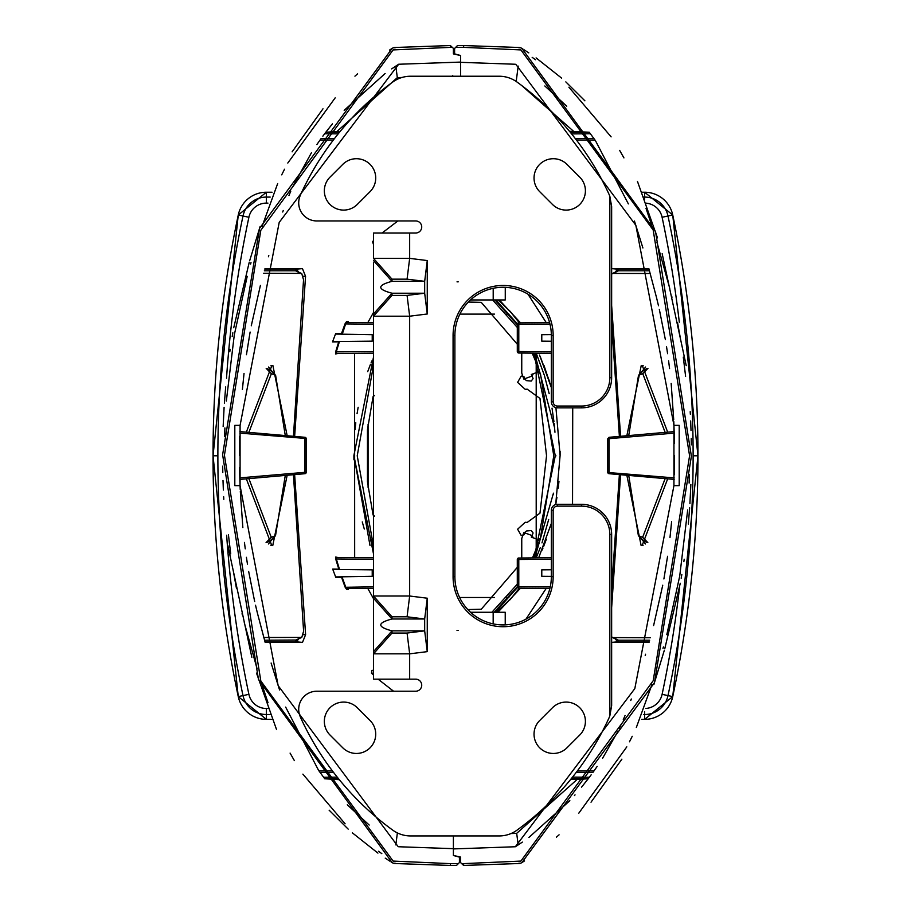 <?xml version="1.0" encoding="UTF-8"?>
<svg xmlns="http://www.w3.org/2000/svg" width="911" height="911" viewBox="0 0 911 911"><rect width="100%" height="100%" fill="white"/><g stroke="black" fill="none" stroke-linecap="round" stroke-linejoin="round"><path stroke-width="1.37" d="M397.834 846.217L278.162 685.676L240.071 485.643L240.083 425.357L279.199 222.398L398.665 64.248L395.829 66.093L397.321 77.651L336.888 131.526L340.076 131.548M452.494 76.239L438.362 76.239M401.922 77.492L397.321 77.651M452.494 75.761L453.393 76.239M268.438 256.754L268.802 255.535M282.717 212.001L283.253 210.498M288.946 195.523L290.78 191.196M292.795 186.675L311.494 152.638M316.869 144.564L319.977 140.123L333.153 140.009M373.487 244.467L372.519 241.62L373.487 240.698M382.085 233.011L397.879 220.952M373.487 312.507L367.805 322.608M354.595 353.366L354.664 557.634M367.782 588.392L373.487 598.641M373.487 675.062L371.494 673.206L371.939 670.359L373.487 670.359M378.111 679.162L393.563 691.221M323.792 770.911L318.941 770.865L324.726 778.746L338.448 778.632M318.52 770.262L285.655 707.107M279.575 689.969L271.114 663.026M294.629 474.608L305.606 634.66L302.486 642.403L265.158 642.403L257.46 613.285M264.987 268.597L302.452 268.597L305.561 276.34L294.64 436.392M337.753 557.475L335.704 557.031L335.749 559.138L338.824 569.136L332.674 569.068L335.806 577.392L341.568 577.358L342.285 576.561M373.487 586.843L345.178 587.288L341.568 577.358M345.178 587.288L346.613 589.394L348.309 589.383L348.503 588.688M373.487 351.692L335.647 351.862L338.71 341.864L332.526 341.932L335.658 333.597L341.466 333.642L345.087 323.712L346.544 321.606L348.241 321.617L348.435 322.312M335.647 351.862L335.612 353.969L337.662 353.525M372.519 241.62L373.487 241.62M369.991 545.473L353.901 455.5L373.487 553.808L353.901 455.5L373.487 357.192M367.702 371.654L370.492 364.263M450.376 47.361L450.376 45.55L452.243 47.292L393.108 49.923L260.819 230.278L224.425 455.227L260.831 680.995L393.108 861.077L450.376 863.639L450.376 865.45L395.135 863.526A6.024 6.024 0 0 1 392.151 862.603L258.485 679.549L222.614 454.76L259.533 228.354L392.151 48.397A6.024 6.024 0 0 1 395.135 47.474L450.376 45.55L453.393 48.363L453.393 53.897L460.624 55.571L460.624 62.085L398.665 64.248M257.437 613.217L255.524 605.211M254.693 601.624L248.635 571.322M247.45 564.137L246.425 557.316M245.253 548.843L244.444 542.432M242.85 527.594L240.31 491.371M240.231 489.492L240.14 487.499M240.14 487.385L239.809 477.888L239.855 479.402L304.9 473.709L239.855 479.402M239.673 438.806L239.741 436.153M242.394 389.475L244.034 373.419M246.437 354.721L250.115 332.048M251.277 325.785L260.409 285.416M293.444 436.289L303.534 279.779L301.746 273.585L300.96 273.414L263.678 273.266M334.531 138.495L321.071 138.62M321.071 138.609L319.977 140.123L333.369 140.009M324.498 133.963L322.847 136.183M339.393 132.38L325.785 132.266L324.658 133.758L338.175 133.871M336.888 131.526L325.808 132.243L332.435 123.85M344.176 110.322L385.125 73.529M391.662 68.894L395.829 66.093M369.183 825.036L347.285 804.789M320.023 772.38L333.62 772.505M239.707 473.583L239.582 467.48L239.809 477.888L306.278 472.205L306.278 438.795A1.503 1.503 0 0 0 304.9 437.291L239.866 431.598M239.502 455.5L239.707 437.417M264.828 269.155L296.28 269.155L298.819 272.173M298.865 638.827L296.314 641.845L265.01 641.845M332.469 770.979L318.941 770.865M371.494 673.206L373.487 673.206M335.806 577.392L332.674 569.068M335.943 576.914L372.223 576.299L372.223 569.842L333.13 569.443M338.824 569.136L339.541 569.557M373.487 557.794L336.261 557.475L335.749 559.138M348.457 588.722L348.309 589.383M341.944 576.663L345.713 587.083L347.148 588.574L346.613 589.394M373.487 322.653L347.08 322.426L346.544 321.606M347.08 322.426L345.087 323.712M348.389 322.278L348.241 321.617M339.45 341.454L335.612 353.969M338.71 341.864L339.427 341.443M332.526 341.932L335.658 333.597M335.795 334.075L372.223 334.701L372.223 341.158L332.982 341.557M342.183 334.439L345.633 323.917L373.487 324.157M341.466 333.642L341.83 334.337M355.039 429.673L355.791 422.784M357.055 413.719L358.16 407.251M353.901 455.967L353.923 459.782M362.271 521.935L364.298 529.04M373.487 364.001L372.03 368.101M370.162 537.217L373.487 546.999L370.162 537.217M450.376 863.639L458.392 863.571L459.417 862.546L459.417 857.114L453.393 855.497L453.393 835.934L453.393 848.665L398.665 846.752M240.083 425.357L234.81 425.357L234.81 485.643L240.071 485.643M297.054 639.488L301.78 637.404L303.602 631.209L293.444 474.711M301.78 637.404L263.803 637.495M246.323 478.833L271.763 545.484L272.753 545.575L287.159 475.257M287.17 435.743L272.867 365.436L270.886 365.778M246.334 432.167L271.888 365.516L272.867 365.436M395.829 844.907L397.378 832.916M324.749 778.768L339.313 779.691M304.9 473.709L304.9 437.291A1.503 1.503 0 0 1 306.278 438.795L306.278 472.205L304.98 473.697A1.503 1.503 0 0 1 304.9 473.709A1.503 1.503 0 0 0 306.278 472.205M264.361 270.795L295.54 270.795L297.02 271.501M296.382 640.023L264.554 640.205M373.487 588.347L347.148 588.574M373.487 353.206L336.17 353.525M371.107 362.749L371.847 360.972M450.376 865.45L456.559 865.393L458.392 863.571M395.203 49.285A4.225 4.225 0 0 0 393.108 49.923M335.191 97.853L287.796 163.046M284.528 169.218L281.715 174.832M277.673 183.555L261.992 226.611M251.003 262.664L250.605 264.076M247.2 276.375L234.332 334.736M234.309 334.849L226.338 401.045M224.903 427.931L224.653 436.437M228.41 534.62L230.711 553.877M233.159 570.172L236.473 588.449M242.053 613.718L242.315 614.811M244.262 622.612L257.027 668.549M262.414 685.972L268.028 702.734M290.085 753.101L294.367 760.605M302.896 774.134L345.11 823.783M378.429 851.25L381.823 853.63M393.108 861.077A4.225 4.225 0 0 0 395.203 861.715M268.403 543.981L273.721 537.41M273.824 373.578L268.529 367.019M389.475 50.094L392.151 48.397M395.135 47.474L394.269 47.577M395.135 863.526L394.167 863.412M393.381 863.195L392.652 862.888M391.081 861.931L392.151 862.603M357.602 73.848L354.937 76.171M322.995 108.808L292.112 151.852M260.136 226.44L249.694 260.66M249.261 262.186L233.728 327.766M232.84 332.777L232.191 336.512M230.164 349.312L229.8 351.783M225.677 386.936L224.379 403.174M224.106 407.308L223.149 426.53M222.683 466.136L222.796 472.524M223.001 480.473L223.354 490.05M223.662 496.757L223.799 499.319M227.796 545.336L251.846 657.309M256.515 673.115L276.557 729.597M329.11 810.164L348.184 829.112M352.386 832.87L377.928 853.106M385.216 858.128L389.862 861.157M285.28 435.572L275.612 375.286L271.364 373.704L248.874 432.395M248.874 478.605L271.239 537.296L275.509 535.714L285.28 475.428M266.707 542.58L270.157 540.804L275.509 535.714M275.612 375.286L270.271 370.185L266.832 368.42M505.229 624.866L505.229 612.26L470.554 612.26M458.187 630.355L456.992 630.355M373.487 395.921L373.487 425.938M373.487 365.653L373.487 371.677M370.071 720.521A19.29 19.29 -45 0 1 370.071 747.806A19.29 19.29 -45 0 1 342.787 747.806L329.998 735.018A19.29 19.29 -45 0 1 329.998 707.733A19.29 19.29 -45 0 1 357.283 707.733L370.071 720.521M552.476 204.44L539.688 191.652A19.29 19.29 -45 0 1 539.688 164.367A19.29 19.29 -45 0 1 566.972 164.367L579.76 177.155A19.29 19.29 -45 0 1 579.76 204.44A19.29 19.29 -45 0 1 552.476 204.44M342.787 164.367L329.998 177.155A19.29 19.29 -45 0 0 329.998 204.44A19.29 19.29 -45 0 0 357.283 204.44L370.071 191.652A19.29 19.29 -45 0 0 370.071 164.367A19.29 19.29 -45 0 0 342.787 164.367M409.665 233.011L409.665 258.371L427.259 260.557L424.674 281.34L407.069 279.153L409.665 258.371L373.487 258.371L373.487 233.011L415.689 233.011A6.024 6.024 -45 0 0 421.725 226.987A6.024 6.024 -45 0 0 415.689 220.952L316.789 220.952A18.083 18.083 -45 0 1 299.582 197.311A30.143 30.143 -45 0 1 300.892 193.963A286.396 286.396 -45 0 1 392.823 81.99A30.143 30.143 -45 0 1 410.519 76.239L499.239 76.239A30.143 30.143 -45 0 1 516.947 81.99A286.396 286.396 -45 0 1 608.878 193.963A30.143 30.143 0 0 1 609.835 196.286L609.835 377.712A28.332 28.332 0 0 1 581.503 406.044L557.384 406.044L557.384 407.855A6.024 6.024 -45 0 1 551.349 401.819L551.349 335.499L551.349 401.819L553.159 401.819L553.159 335.499L551.349 335.499A48.237 48.237 -45 0 0 503.111 287.272A48.237 48.237 -45 0 0 454.885 335.499L454.885 576.674L454.885 335.499L453.074 335.499A50.048 50.048 -45 0 1 503.111 285.462A50.048 50.048 -45 0 1 553.159 335.499M373.487 262.687L373.487 316.197L409.665 316.197L407.069 295.415L424.674 293.217L392.003 293.217L392.003 295.415L407.069 295.415M427.259 260.557L427.259 313.999L424.674 293.217L424.674 281.34L392.003 281.34C377.029 285.302 377.029 289.265 392.003 293.217L373.487 313.999M427.259 598.208L424.674 618.99L407.069 616.793L409.665 596.01L427.259 598.208L427.259 651.638L424.674 630.856L407.069 633.054L409.665 653.836L373.487 653.836L392.003 633.054L407.069 633.054M553.159 510.354A4.225 4.225 -45 0 1 557.384 506.129L557.384 504.318A6.024 6.024 -45 0 0 551.349 510.354L551.349 576.674L553.159 576.674L553.159 510.354L551.349 510.354A6.024 6.024 -45 0 1 557.384 504.318L581.503 504.318A30.143 30.143 -45 0 1 611.645 534.472L611.645 705.604L609.835 715.887A30.143 30.143 -45 0 1 608.878 718.221A286.396 286.396 -45 0 1 516.947 830.194A30.143 30.143 -45 0 1 499.239 835.934L410.519 835.934A30.143 30.143 -45 0 1 392.823 830.194A286.396 286.396 -45 0 1 300.892 718.221A30.143 30.143 -45 0 1 299.582 714.862A18.083 18.083 -45 0 1 316.789 691.221L415.689 691.221A6.024 6.024 -45 0 0 421.725 685.186A6.024 6.024 -45 0 0 415.689 679.162L373.487 679.162L373.487 598.208L392.003 618.99L424.674 618.99L424.674 630.856L392.003 630.856C377.029 626.905 377.029 622.942 392.003 618.99L392.003 616.793L373.487 596.01L373.487 316.197L392.003 295.415M552.476 707.733A19.29 19.29 -45 0 1 579.76 707.733A19.29 19.29 -45 0 1 579.76 735.018L566.972 747.806A19.29 19.29 -45 0 1 539.688 747.806A19.29 19.29 -45 0 1 539.688 720.521L552.476 707.733M373.487 322.232L373.487 354.8M373.487 233.011L373.487 258.371L392.003 279.153L392.003 281.34L373.487 260.557M427.259 313.999L409.665 316.197L409.665 596.01L373.487 596.01L373.487 598.208M373.487 467.024L373.487 445.149M373.487 651.638L392.003 630.856L392.003 633.054M505.263 299.947L505.263 287.318L505.263 299.947L470.52 299.947M458.199 281.852L457.026 281.852M373.487 640.763L373.487 596.022M373.487 673.457L373.487 649.497M373.487 318.03L373.487 271.421M551.349 510.354L551.349 576.674A48.237 48.237 -45 0 1 503.111 624.912A48.237 48.237 -45 0 1 454.885 576.674L453.074 576.674L453.074 335.499M557.384 504.318L581.503 504.318A30.143 30.143 -45 0 1 611.645 534.472L611.645 705.604L609.835 715.887L609.835 534.472L611.645 534.472M609.835 377.712L611.645 377.712L611.645 206.569L609.835 196.286L611.645 206.569L611.645 377.712A30.143 30.143 -45 0 1 581.503 407.855L557.384 407.855L581.503 407.855L581.503 406.044M374.523 516.093L373.055 514.943L367.463 481.851L367.463 429.753L373.055 396.661L374.523 395.511M517.3 567.371L481.259 609.243L467.821 609.55M532.48 557.862L539.266 541.635L538.367 539.699L531.284 537.114L531.887 535.474L523.814 532.536L521.752 538.515L521.752 557.965M491.917 612.26L517.3 584.179M373.487 365.379L357.226 455.796L373.487 546.224M521.752 353.035L521.752 373.089L523.814 379.067L531.887 376.129L531.284 374.489L538.367 371.904L539.266 369.968L532.195 353.126M517.3 327.425L492.623 299.947M468.368 302.053L481.259 302.361L517.3 344.233M532.161 376.084L533.083 378.634L531.227 381.06L526.592 380.65L525.043 379.466L524.087 376.835L521.229 376.061L517.607 382.369L525.203 389.339L527.184 389.168L539.984 398.46L546.543 455.796L539.984 513.144L527.184 522.436L525.203 522.265L517.607 529.234L521.229 535.531L524.087 534.768L525.043 532.138L526.592 530.954L531.227 530.544L533.083 532.969L532.161 535.52L533.242 537.843L538.014 539.574L540.348 538.447L553.774 455.796L540.348 373.157L538.014 372.03L533.242 373.761L532.161 376.084M516.173 64.783L635.855 225.324L673.946 425.357L673.935 485.643L634.819 688.602L515.341 846.752L518.188 844.907L516.685 833.349L577.118 779.474L570.673 779.417M511.014 833.542L516.685 833.349M645.569 654.246L645.216 655.464M631.3 698.999L630.765 700.502M625.071 715.477L623.238 719.804M621.211 724.325L619.275 728.458M617.874 731.339L602.626 758.203M597.149 766.436L594.029 770.877L580.865 770.991M525.932 619.173L546.213 588.392M572.541 504.318L572.723 407.855M546.224 322.608L527.959 294.162M577.699 139.987L580.956 140.009M590.226 140.089L595.065 140.135L589.28 132.254L570.4 132.414M595.498 140.738L628.362 203.893M634.443 221.031L642.904 247.974M615.153 272.173L617.704 269.155L611.532 268.597L648.848 268.597L656.558 297.715M611.645 589.36L619.378 474.608M619.389 436.392L611.645 323.211M649.031 642.403L611.566 642.403L617.738 641.845L615.187 638.827M499.296 299.947L520.523 322.824L499.296 299.947M539.551 355.039L551.349 387.619L544.015 365.527M555.926 407.672L560.106 455.5L555.926 407.672L560.106 455.5L555.699 504.557M551.349 523.381L538.686 557.817M520.523 588.176L497.884 612.26M546.315 539.346L543.514 546.737M463.642 863.639L463.642 865.45L461.763 863.708L520.898 861.077L653.198 680.722L689.593 455.773L653.176 230.005L520.898 49.923L463.642 47.361L463.642 45.55L518.871 47.474A6.024 6.024 0 0 1 521.866 48.397L655.521 231.451L691.403 456.24L654.485 682.646L521.866 862.603A6.024 6.024 0 0 1 518.871 863.526L463.642 865.45L460.624 862.637L460.624 857.103L453.393 855.429L453.393 848.915L515.341 846.752M656.569 297.783L658.494 305.789M659.325 309.376L665.383 339.678M666.545 346.784L667.592 353.684M668.594 360.824L669.562 368.568M671.168 383.406L673.707 419.629M673.787 421.508L673.878 423.501M673.878 423.615L674.197 433.112L674.163 431.598L609.038 437.303A1.503 1.503 0 0 1 609.117 437.291L607.739 438.795L607.739 472.205A1.503 1.503 0 0 0 609.117 473.709L674.151 479.402M674.334 472.194L674.277 474.847M671.623 521.525L669.984 537.581M667.581 556.279L663.903 578.952M662.741 585.215L653.608 625.584M611.645 636.914L613.046 637.586L650.34 637.734M576.116 772.539L592.947 772.38M592.947 772.391L594.029 770.877L577.267 771.025M589.508 777.037L591.159 774.817M571.345 778.586L588.221 778.734L589.36 777.242L572.552 777.094M577.118 779.474L588.21 778.757L581.571 787.15M575.035 794.882L574.431 795.576M569.842 800.678L528.892 837.471M522.356 842.106L518.188 844.907M544.835 85.964L566.733 106.211M593.995 138.62L575.205 138.449M674.311 437.417L674.425 443.52L674.197 433.112L607.739 438.795M674.516 455.5L674.311 473.583M649.19 641.845L617.738 641.845L618.467 640.205L616.998 639.499M616.963 271.512L618.444 270.795L617.704 269.155L649.008 269.155M576.367 139.975L595.065 140.135M512.745 596.648L496.575 612.26M540.132 356.315L549.72 381.96M558.967 481.327L558.227 488.216M556.963 497.281L555.847 503.749M560.106 455.033L560.094 451.218M519.338 322.836L510.012 311.243L498.078 299.947M510.001 599.768L519.338 588.164M540.291 547.648L536.203 557.828L536.203 353.172L544.243 375.036M463.642 47.361L455.625 47.429L454.6 48.454L454.6 53.886L460.624 55.503L460.624 76.239M515.341 64.248L460.624 62.335M673.935 485.643L679.207 485.643L679.207 425.357L673.946 425.357M611.645 305.447L620.573 436.289M620.573 474.711L611.645 607.694M611.645 274.052L613.012 273.425L650.215 273.505M667.683 432.167L642.244 365.516L641.264 365.425L626.848 435.743M626.848 475.257L641.139 545.564L643.132 545.222M667.683 478.833L642.13 545.484L641.139 545.564M518.188 66.093L516.195 81.455M589.269 132.232L569.455 131.275M521.479 85.338L573.509 131.241M609.117 437.291L609.117 473.709M649.645 640.205L618.467 640.205L613.046 637.586M613.012 273.425L618.444 270.795L649.463 270.795M551.349 334.622L541.783 334.701L541.783 341.158L551.349 341.238M518.792 353.012A1.503 1.503 0 0 1 518.416 352.967A1.503 1.503 0 0 0 518.792 353.012L518.792 351.509L518.792 353.012L551.349 353.297M518.416 322.893L549.584 322.574M518.416 588.107A1.503 1.503 0 0 0 518.792 588.153L518.416 588.107A1.503 1.503 0 0 1 517.3 586.65L518.792 586.65L518.792 588.153L549.902 588.426M518.416 558.033L551.349 557.703M551.349 576.378L541.783 576.299L541.783 569.842L551.349 569.762M510.012 311.243L512.734 314.329M544.562 376.049L549.185 393.666M552.02 408.139L553.934 421.668M554.139 423.444L554.97 432.247M553.387 493.739L553.262 494.662M548.695 519.486L541.988 542.899M542.91 548.251L542.159 550.028M463.642 45.55L457.447 45.607L455.625 47.429M518.814 861.715A4.225 4.225 0 0 0 520.898 861.077M578.827 813.147L626.814 746.861M629.49 741.782L632.234 736.293M636.345 727.445L652.025 684.389M663.003 648.336L663.413 646.924M666.818 634.625L679.686 576.253M679.708 576.151L687.68 509.955M689.115 483.069L689.365 474.563M685.607 376.38L683.296 357.123M680.859 340.828L677.533 322.551M671.965 297.282L671.703 296.189M669.756 288.388L656.99 242.451M651.604 225.028L645.99 208.266M623.933 157.899L619.651 150.395M611.122 136.866L568.908 87.217M535.577 59.75L532.183 57.37M520.898 49.923A4.225 4.225 0 0 0 518.814 49.285M645.603 367.019L640.296 373.59M640.194 537.422L645.478 543.981M518.416 352.967A1.503 1.503 0 0 1 517.3 351.509L517.3 324.35L549.982 324.077M517.3 586.65L517.3 559.491A1.503 1.503 0 0 1 518.792 557.987L518.792 559.491L551.349 559.206M524.542 860.906L521.866 862.603M518.871 863.526L519.748 863.423M518.871 47.474L519.839 47.588M520.636 47.805L521.365 48.112M522.937 49.069L521.866 48.397M556.405 837.152L559.081 834.829M591.023 802.192L621.894 759.148M653.87 684.56L664.313 650.34M664.757 648.814L680.278 583.234M681.177 578.223L681.827 574.488M683.854 561.688L684.207 559.217M688.34 524.064L689.638 507.826M689.912 503.692L690.868 484.47M691.335 444.864L691.221 438.476M691.016 430.527L690.663 420.95M690.344 414.243L690.208 411.681M686.222 365.664L662.172 253.691M657.503 237.885L637.461 181.403M584.908 100.836L565.833 81.888M561.631 78.13L536.089 57.894M528.801 52.872L524.155 49.843M628.738 475.428L638.395 535.714L642.654 537.296L665.144 478.605M665.144 432.395L642.779 373.704L638.509 375.286L628.738 435.572M647.311 368.42L643.849 370.196L638.509 375.286M638.395 535.714L643.735 540.815L647.186 542.58M508.873 314.113L506.88 314.113M494.548 314.113L459.884 314.113M508.885 597.491L506.88 597.491M494.548 597.491L459.599 597.491M646.093 203.164A17.856 17.856 0 0 1 662.103 217.262L668.002 216.009A1157.084 1157.084 0 0 1 693.123 455.796L697.963 455.796A1161.935 1161.935 0 0 1 672.739 696.596L672.739 696.596A28.719 28.719 0 0 1 644.635 719.371L641.708 719.371L644.635 719.371L644.635 711.776M270.408 714.52L266.365 714.52L266.365 708.496A17.856 17.856 0 0 1 248.897 694.341L242.998 695.594A1157.084 1157.084 0 0 1 217.877 455.796L213.037 455.796A1161.935 1161.935 0 0 1 238.261 215.007L238.261 215.007A28.719 28.719 0 0 1 266.365 192.232L272.07 192.232L266.365 192.232L266.365 203.107A17.856 17.856 0 0 0 248.897 217.262L238.261 215.007L266.365 192.232M555.289 454.896L555.892 455.762L555.289 454.896M494.229 612.26L517.391 586.65L494.229 612.26M533.869 353.149L555.289 455.796L534.153 557.851L555.289 455.796L555.289 456.707L555.892 455.842M270.18 197.083L266.365 197.083A23.88 23.88 0 0 0 242.998 216.009A1157.084 1157.084 0 0 0 217.877 455.796L213.037 455.796L238.261 215.007M679.606 586.866A1151.06 1151.06 0 0 1 662.103 694.341L668.002 695.594A1157.084 1157.084 0 0 0 693.123 455.796L697.963 455.796L672.739 696.596L644.635 719.371M494.912 299.947L517.3 324.817M302.452 268.597L296.28 269.155L295.54 270.795L300.96 273.414M305.561 276.34L303.295 276.295M305.606 634.66L303.34 634.705M302.486 642.403L296.314 641.845L295.574 640.205L301.006 637.575M339.564 569.546L336.307 558.978L373.487 559.308M337.241 777.129L323.599 777.254M304.809 438.396L239.821 433.112M272.753 545.575L270.761 545.222M306.278 438.795A1.503 1.503 0 0 0 304.9 437.291M266.069 542.626L271.239 537.296M266.183 368.374L271.364 373.704M493.17 623.876L493.17 612.26M427.259 651.638L409.665 653.836L409.665 679.162M407.069 279.153L392.003 279.153M407.069 616.793L392.003 616.793M493.204 288.297L493.204 299.947M553.159 576.674A50.048 50.048 -45 0 1 503.111 626.722A50.048 50.048 -45 0 1 453.074 576.674M557.384 506.129L581.503 506.129A28.332 28.332 -45 0 1 609.835 534.472M581.503 504.318L581.503 506.129M557.384 406.044A4.225 4.225 -45 0 1 553.159 401.819M571.618 133.917L590.419 133.746M609.197 472.604L674.197 477.888M517.3 351.509L551.349 351.794M518.792 351.509L518.792 322.847A1.503 1.503 0 0 0 517.3 324.35M517.346 559.103L518.792 559.491L518.792 586.65L550.244 586.923M641.264 365.425L643.257 365.778M517.3 559.491L518.792 559.491M647.949 368.374L642.779 373.704M647.823 542.626L642.654 537.296M368.078 487.385L368.078 424.219M643.599 714.52L644.635 714.52A23.88 23.88 0 0 0 668.002 695.594L672.739 696.596M662.103 694.341A17.856 17.856 0 0 1 645.853 708.451M266.365 708.496L268.164 708.496M266.365 719.371L266.365 714.52A23.88 23.88 0 0 1 242.998 695.594L238.261 696.596A1161.935 1161.935 0 0 1 213.037 455.796L238.261 696.596A28.719 28.719 0 0 0 266.365 719.371L272.298 719.371L266.365 719.371L238.261 696.596M248.897 694.341A1151.06 1151.06 0 0 1 226.645 535.235M553.455 493.17L534.859 557.839M518.188 586.65L495.197 612.26M226.52 378.213A1151.06 1151.06 0 0 1 248.897 217.262M644.635 199.224L644.635 197.083L643.826 197.083M267.959 203.107L266.365 203.107M644.635 192.232L644.635 197.083A23.88 23.88 0 0 1 668.002 216.009L672.739 215.007A1161.935 1161.935 0 0 1 697.963 455.796L672.739 215.007A28.719 28.719 0 0 0 644.635 192.232L641.959 192.232L644.635 192.232L672.739 215.007M662.103 217.262A1151.06 1151.06 0 0 1 679.31 322.175M495.88 299.947L517.505 324.009M534.575 353.149L554.583 427.749M555.289 455.796L555.915 455.796M296.348 270.966L301.735 273.596M617.635 270.977L612.238 273.596M617.669 640.034L612.272 637.404"/></g></svg>
